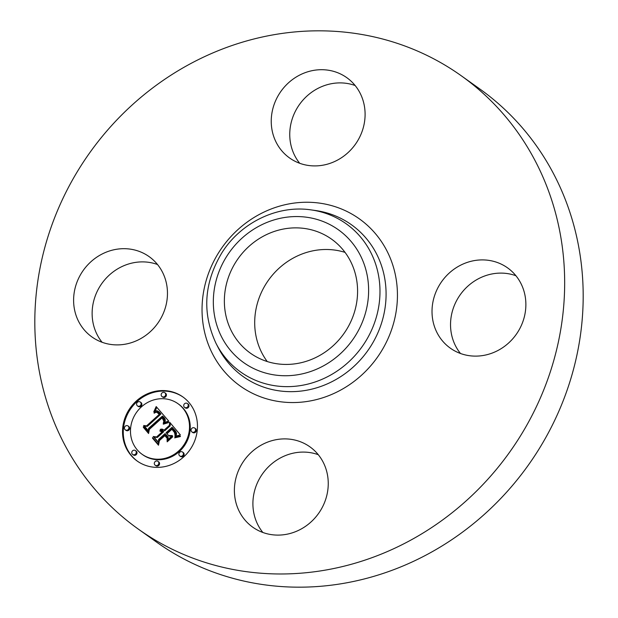 <?xml version="1.0" encoding="UTF-8"?>
<svg xmlns="http://www.w3.org/2000/svg" width="618" height="618" viewBox="0 0 618 618"><rect width="100%" height="100%" fill="white"/><g stroke="black" fill="none" stroke-linecap="round" stroke-linejoin="round"><path stroke-width="0.93" d="M307.911 445.493A49.301 45.678 125.5 0 1 309.935 446.853A49.301 45.678 125.5 0 1 319.267 512.43A49.301 45.678 125.5 0 1 254.724 528.498A49.301 45.678 125.5 0 1 252.7 527.146A49.301 45.678 125.5 0 1 243.376 461.561A49.301 45.678 125.5 0 1 307.911 445.493M262.859 532.477A49.301 45.678 125.5 0 1 262.635 473.682A49.301 45.678 125.5 0 1 318.285 454.709M461.275 75.775L479.792 88.969A278.309 257.861 125.5 0 1 536.54 452.986A278.309 257.861 125.5 0 1 156.725 542.225L138.208 529.031A278.309 257.861 125.5 0 1 81.46 165.014A278.309 257.861 125.5 0 1 461.275 75.775A278.309 257.861 125.5 0 1 518.023 439.784A278.309 257.861 125.5 0 1 138.208 529.031M102.086 342.272A49.301 45.678 125.5 0 1 100.386 285.655A49.301 45.678 125.5 0 1 157.513 264.512M299.715 163.291A49.301 45.678 125.5 0 1 299.483 104.488A49.301 45.678 125.5 0 1 355.141 85.523M460.487 353.488A49.301 45.678 125.5 0 1 458.795 296.872A49.301 45.678 125.5 0 1 515.914 275.728M267.239 361.538A69.973 64.836 125.5 0 1 266.42 283.229A69.973 64.836 125.5 0 1 345.037 252.383M345.856 330.692A69.973 64.836 125.5 0 1 250.36 353.133A69.973 64.836 125.5 0 1 236.091 261.607A69.973 64.836 125.5 0 1 331.588 239.166A69.973 64.836 125.5 0 1 345.856 330.692M440.279 283.677A49.301 45.678 125.5 0 1 507.563 267.864A49.301 45.678 125.5 0 1 517.614 332.345A49.301 45.678 125.5 0 1 450.329 348.158A49.301 45.678 125.5 0 1 440.279 283.677M291.572 159.305A49.301 45.678 125.5 0 1 289.556 157.953A49.301 45.678 125.5 0 1 280.224 92.376A49.301 45.678 125.5 0 1 344.759 76.308A49.301 45.678 125.5 0 1 346.783 77.659A49.301 45.678 125.5 0 1 356.115 143.237A49.301 45.678 125.5 0 1 291.572 159.305M159.205 321.128A49.301 45.678 125.5 0 1 91.927 336.941A49.301 45.678 125.5 0 1 81.87 272.453A49.301 45.678 125.5 0 1 149.154 256.648A49.301 45.678 125.5 0 1 159.205 321.128M136.354 400.989A39.359 36.47 125.5 0 1 182.843 396.91A39.359 36.47 125.5 0 1 183.646 456.934A39.359 36.47 125.5 0 1 137.15 461.013A39.359 36.47 125.5 0 1 136.354 400.989M183.206 397.173A39.359 36.47 -54.5 0 0 137.088 401.515A39.359 36.47 -54.5 0 0 137.52 461.275M142.001 454.215A31.008 28.729 125.5 0 1 141.368 406.922A31.008 28.729 125.5 0 1 177.999 403.709A31.008 28.729 125.5 0 1 178.625 451.001A31.008 28.729 125.5 0 1 142.001 454.215L142.727 454.74A31.008 28.729 -54.5 0 0 179.359 451.526A31.008 28.729 -54.5 0 0 178.726 404.234A31.008 28.729 -54.5 0 0 178.363 403.971M184.597 407.378L185.33 407.895A2.387 2.209 -54.5 0 0 188.142 407.648A2.387 2.209 -54.5 0 0 188.096 404.01L187.362 403.492A2.387 2.209 125.5 0 1 187.416 407.131A2.387 2.209 125.5 0 1 184.597 407.378A2.387 2.209 125.5 0 1 184.55 403.739A2.387 2.209 125.5 0 1 187.362 403.492M179.753 455.914L180.479 456.432A2.387 2.209 -54.5 0 0 183.299 456.184A2.387 2.209 -54.5 0 0 183.252 452.546L182.519 452.028A2.387 2.209 125.5 0 1 182.573 455.667A2.387 2.209 125.5 0 1 179.753 455.914A2.387 2.209 125.5 0 1 179.707 452.276A2.387 2.209 125.5 0 1 182.519 452.028M191.935 431.951L192.661 432.469A2.387 2.209 -54.5 0 0 195.481 432.221A2.387 2.209 -54.5 0 0 195.435 428.583L194.701 428.065A2.387 2.209 125.5 0 1 194.747 431.704A2.387 2.209 125.5 0 1 191.935 431.951A2.387 2.209 125.5 0 1 191.881 428.313A2.387 2.209 125.5 0 1 194.701 428.065M132.631 454.439L133.364 454.956A2.387 2.209 -54.5 0 0 136.184 454.709A2.387 2.209 -54.5 0 0 136.13 451.07L135.404 450.553A2.387 2.209 125.5 0 1 135.45 454.191A2.387 2.209 125.5 0 1 132.631 454.439A2.387 2.209 125.5 0 1 132.584 450.8A2.387 2.209 125.5 0 1 135.404 450.553M155.188 465.23L155.921 465.748A2.387 2.209 -54.5 0 0 158.733 465.501A2.387 2.209 -54.5 0 0 158.687 461.862L157.961 461.345A2.387 2.209 125.5 0 1 158.007 464.983A2.387 2.209 125.5 0 1 155.188 465.23A2.387 2.209 125.5 0 1 155.141 461.592A2.387 2.209 125.5 0 1 157.961 461.345M137.474 405.902L138.208 406.42A2.387 2.209 -54.5 0 0 141.028 406.173A2.387 2.209 -54.5 0 0 140.974 402.534L140.247 402.017A2.387 2.209 125.5 0 1 140.294 405.655A2.387 2.209 125.5 0 1 137.474 405.902A2.387 2.209 125.5 0 1 137.428 402.264A2.387 2.209 125.5 0 1 140.247 402.017M162.04 396.586L162.773 397.104A2.387 2.209 -54.5 0 0 165.585 396.856A2.387 2.209 -54.5 0 0 165.539 393.226L164.805 392.7A2.387 2.209 125.5 0 1 164.859 396.339A2.387 2.209 125.5 0 1 162.04 396.586A2.387 2.209 125.5 0 1 161.993 392.948A2.387 2.209 125.5 0 1 164.805 392.7M125.299 429.865L126.026 430.383A2.387 2.209 -54.5 0 0 128.845 430.136A2.387 2.209 -54.5 0 0 128.799 426.497L128.065 425.98A2.387 2.209 125.5 0 1 128.111 429.618A2.387 2.209 125.5 0 1 125.299 429.865A2.387 2.209 125.5 0 1 125.245 426.227A2.387 2.209 125.5 0 1 128.065 425.98M168.699 421.097L163.353 422.812L164.504 419.159L162.434 416.068L148.544 428.39L148.374 431.086L143.654 425.501L146.582 425.872L159.22 414.423L157.065 412.368L155.86 412.283L154.129 413.226L154.176 412.677L156.779 411.804L159.436 413.99L160.178 413.558L157.165 410.731L155.597 410.792L153.758 411.905L156.192 406.567L168.699 421.097M168.552 422.596L163.345 424.18L163.191 423.755L167.277 422.303L168.475 422.125L168.552 422.596M163.809 421.121L162.109 417.853L149.332 429.402L148.583 433.512L143.306 427.262L143.407 426.675L148.359 432.53L148.915 429.131L162.155 417.142L163.894 419.514L163.809 421.121M169.649 422.225L180.379 434.91L174.871 436.354L175.636 432.214L172.059 427.27L166.111 432.654L166.744 433.403L171.989 428.653L174.925 432.461L174.994 434.91L174.508 432.5L171.904 429.271L167.007 433.705L168.567 435.551L172.36 435.566L167.038 440.387L167.416 436.424L165.045 433.62L158.648 439.421L158.316 442.48L153.241 436.478L156.578 436.972L162.04 432.028L159.907 431.047L159.977 430.568L162.387 431.719L162.982 431.179L160.201 429.425L162.217 429.147L164.048 430.213L169.409 425.354L169.649 422.225M180.386 436.54L174.639 437.861L177.25 436.447L180.417 436.13L180.386 436.54M172.669 436.856L167.184 441.831L167.107 441.337L172.592 436.37L172.669 436.856M166.991 438.147L164.867 435.644L159.436 440.564L158.486 445.223L152.499 438.147L152.584 437.529L158.247 444.226L159.019 440.395L164.952 435.026L167.03 437.482L166.991 438.147M170.359 423.06L170.135 425.879L164.782 430.731L164.048 430.213M169.409 425.354L170.135 425.879M163.816 429.997L161.221 429.834M162.055 430.213L163.708 431.696L163.113 432.237L162.387 431.719M162.078 431.395L160.703 431.163M161.514 431.542L162.773 432.554L157.312 437.498L153.975 436.996L158.347 442.179M165.045 433.62L168.142 436.941L167.895 439.614M171.796 436.084L169.293 436.076L168.567 435.551M171.904 429.271L174.948 432.538M172.059 427.27L176.138 432.16L176.509 433.805L175.991 435.922M162.974 429.41L163.7 429.935M162.604 429.255L163.33 429.773M162.217 429.147L162.951 429.672M161.831 429.093L162.565 429.618M161.437 429.101L162.163 429.618M161.028 429.155L161.761 429.672M160.618 429.263L161.352 429.78M160.201 429.425L160.61 429.719M162.287 430.383L163.013 430.9M162.495 430.576L163.229 431.094M162.696 430.785L163.43 431.31M162.843 430.978L163.577 431.503M162.982 431.179L163.708 431.696M161.29 430.846L162.016 431.364M161.043 430.746L161.777 431.264M160.788 430.661L161.522 431.186M160.525 430.607L161.259 431.132M160.255 430.576L160.989 431.101M159.977 430.568L160.711 431.094M161.7 431.688L162.434 432.206M161.877 431.851L162.604 432.368M162.04 432.028L162.773 432.554M156.578 436.972L157.312 437.498M153.241 436.478L153.975 436.996M167.416 436.424L168.142 436.941M172.183 429.549L172.916 430.074M172.437 429.819L173.171 430.337M172.677 430.066L173.403 430.584M172.886 430.298L173.619 430.823M173.079 430.514L173.805 431.04M173.318 430.808L174.044 431.325M173.534 431.078L174.268 431.603M173.743 431.349L174.477 431.866M173.928 431.596L174.662 432.121M174.098 431.843L174.832 432.361M174.253 432.075L174.964 432.577M174.392 432.291L175.025 432.739M174.508 432.5L175.079 432.901M174.701 432.878L175.149 433.195M172.43 427.733L173.156 428.259M173.419 428.931L174.152 429.456M174.021 429.618L174.747 430.143M174.322 429.989L175.056 430.507M174.593 430.344L175.327 430.862M174.84 430.684L175.574 431.209M175.056 431.016L175.79 431.534M175.242 431.333L175.976 431.858M175.404 431.642L176.138 432.16M175.535 431.936L176.269 432.453M175.636 432.214L176.369 432.731M175.713 432.484L176.447 433.002M175.759 432.739L176.493 433.257M175.782 433.002L176.509 433.519M175.775 433.28L176.509 433.805M175.744 433.589L176.478 434.106M175.69 433.913L176.424 434.439M175.62 434.269L176.346 434.786M175.52 434.639L176.246 435.165M175.388 435.033L176.122 435.559M175.242 435.451L175.929 435.945M156.833 407.308L155.103 411.009M158.193 411.279L160.904 414.083L160.17 414.508L159.436 413.99M157.451 412.044L158.169 412.561L156.887 412.314M157.667 412.724L159.954 414.941L147.316 426.389L144.38 426.026L148.397 430.769M162.434 416.068L165.099 419.189L164.566 422.272M155.945 407.169L156.678 407.695M155.697 407.756L156.424 408.282M155.442 408.32L156.176 408.846M155.188 408.869L155.921 409.394M154.933 409.402L155.666 409.919M154.678 409.912L155.404 410.429M154.415 410.398L155.149 410.924M154.16 410.87L154.678 411.24M158.455 411.495L159.189 412.013M158.718 411.735L159.452 412.252M158.981 412.005L159.714 412.523M159.251 412.306L159.977 412.824M159.436 412.538L160.17 413.056M159.629 412.778L160.356 413.295M159.815 413.025L160.541 413.55M159.992 413.287L160.726 413.813M160.178 413.558L160.904 414.083M157.227 411.936L157.953 412.461M157.003 411.858L157.729 412.376M156.779 411.804L157.513 412.322M156.339 411.773L157.065 412.291M156.099 411.797L156.779 412.276M155.86 411.843L156.385 412.221M155.605 411.92L156.068 412.252M155.334 412.021L155.751 412.314M155.064 412.144L155.45 412.422M157.876 412.894L158.602 413.419M158.084 413.087L158.811 413.612M158.293 413.303L159.019 413.821M158.502 413.542L159.235 414.068M159.22 414.423L159.954 414.941M146.582 425.872L147.316 426.389M143.654 425.501L144.38 426.026M162.634 416.277L163.368 416.795M162.835 416.478L163.569 417.003M163.036 416.694L163.762 417.212M163.222 416.903L163.955 417.428M163.415 417.127L164.141 417.644M163.631 417.389L164.357 417.915M163.824 417.652L164.55 418.177M163.994 417.915L164.72 418.432M164.141 418.17L164.867 418.695M164.264 418.425L164.998 418.942M164.365 418.672L165.099 419.189M164.442 418.919L165.176 419.437M164.504 419.159L165.23 419.676M164.535 419.398L165.261 419.916M164.542 419.63L165.276 420.147M164.535 419.869L165.261 420.387M164.496 420.116L165.23 420.634M164.434 420.371L165.168 420.889M164.357 420.642L165.083 421.159M164.249 420.912L164.983 421.437M164.125 421.206L164.859 421.723M163.979 421.499L164.705 422.024M163.801 421.808L164.496 422.303M163.608 422.125L164.094 422.473M168.104 422.156L168.529 422.457M167.71 422.218L168.281 422.627M167.277 422.303L167.833 422.697M166.814 422.418L167.347 422.797M166.319 422.565L166.829 422.928M165.786 422.735L166.288 423.091M165.222 422.928L165.709 423.276M164.627 423.152L165.099 423.492M163.994 423.407L164.45 423.732M163.191 423.755L163.623 424.064M179.745 436.138L180.317 436.547M179.089 436.169L179.668 436.586M178.455 436.238L179.035 436.648M177.845 436.323L178.401 436.725M177.25 436.447L177.791 436.826M176.678 436.586L177.188 436.949M176.13 436.764L176.601 437.096M175.597 436.965L176.03 437.274M175.087 437.189L175.489 437.474M144.087 427.478L148.637 433.226M162.109 417.853L163.994 419.869M148.915 429.131L149.324 429.425M143.306 427.262L144.033 427.787M162.279 418.015L163.013 418.533M162.441 418.177L163.167 418.703M162.588 418.347L163.314 418.873M162.789 418.602L163.523 419.12M162.974 418.865L163.708 419.383M163.144 419.128L163.878 419.645M163.291 419.398L164.002 419.9M163.422 419.668L164.025 420.101M163.538 419.954L164.025 420.302M153.272 438.347L158.54 444.945M164.867 435.644L167.007 437.83M159.019 440.395L159.413 440.673M158.247 444.226L158.633 444.504M152.499 438.147L153.233 438.664M226.999 255.883A81.568 75.574 125.5 0 1 334.971 227.486A81.568 75.574 125.5 0 1 354.948 336.416A81.568 75.574 125.5 0 1 246.976 364.813A81.568 75.574 125.5 0 1 226.999 255.883M216.022 343.361C201.962 313.056 203.917 282.874 221.885 252.816C240.811 222.542 277.497 204.759 311.148 209.904A90.97 84.28 125.5 0 1 364.736 342.781A90.97 84.28 125.5 0 1 216.022 343.361L218.038 347.301A93.233 86.381 125.5 0 1 217.049 345.3M311.148 209.904L315.528 210.514A93.233 86.381 125.5 0 1 370.452 346.706A93.233 86.381 125.5 0 1 218.038 347.301M380.24 353.063A102.634 95.087 125.5 0 1 244.38 388.799A102.634 95.087 125.5 0 1 219.243 251.735A102.634 95.087 125.5 0 1 355.103 216.006A102.634 95.087 125.5 0 1 380.24 353.063M158.007 464.983L158.733 465.501M128.111 429.618L128.845 430.136M177.999 403.709L178.726 404.234"/></g></svg>
